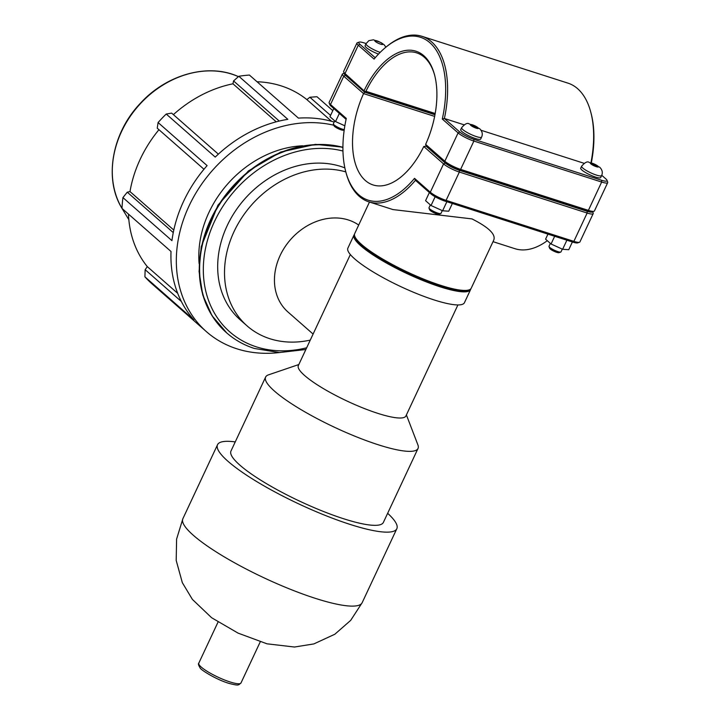 <?xml version="1.0" encoding="UTF-8"?>
<svg xmlns="http://www.w3.org/2000/svg" width="721" height="721" viewBox="0 0 721 721"><rect width="100%" height="100%" fill="white"/><g stroke="black" fill="none" stroke-linecap="round" stroke-linejoin="round"><path stroke-width="1.08" d="M470.777 288.869A64.349 12.428 -154.9 0 1 470.552 289.635L464.432 302.712A64.349 12.428 -154.9 0 1 434.024 299.9A64.349 12.428 -154.9 0 1 373.983 272.439A64.349 12.428 -154.9 0 1 347.882 248.123L354.011 235.046A64.349 12.428 -154.9 0 1 354.462 234.379M470.552 289.635A64.349 12.428 -154.9 0 1 440.152 286.823A64.349 12.428 -154.9 0 1 380.111 259.362A64.349 12.428 -154.9 0 1 354.011 235.046M457.916 304.938L405.914 415.963A59.401 11.473 -154.9 0 1 377.849 413.367A59.401 11.473 -154.9 0 1 322.422 388.015A59.401 11.473 -154.9 0 1 298.341 365.565L350.343 254.549M406.401 414.926L417.892 444.857A84.15 16.25 -154.9 0 1 418.027 448.453A84.15 16.25 -154.9 0 1 378.273 444.776A84.15 16.25 -154.9 0 1 299.747 408.861A84.15 16.25 -154.9 0 1 265.625 377.056A84.15 16.25 -154.9 0 1 268.473 374.857L298.818 364.538M418.027 448.453L383.374 522.428A84.15 16.25 -154.9 0 1 343.62 518.75A84.15 16.25 -154.9 0 1 265.094 482.836A84.15 16.25 -154.9 0 1 230.972 451.031L265.625 377.056M387.646 513.298A98.993 19.125 -154.9 0 1 396.82 528.727A98.993 19.125 -154.9 0 1 350.046 524.401A98.993 19.125 -154.9 0 1 257.667 482.151A98.993 19.125 -154.9 0 1 217.526 444.731A98.993 19.125 -154.9 0 1 235.244 441.91M279.333 352.551A124.724 101.913 -48.7 0 1 206.422 331.669L201.024 326.919A124.724 101.913 -48.7 0 1 200.735 326.667L151.725 283.614A124.724 101.913 -48.7 0 1 144.903 276.81L193.904 319.872A124.724 101.913 -48.7 0 1 171.012 251.485L122.011 208.432A124.724 101.913 -48.7 0 1 122.931 197.599L171.94 240.652A124.724 101.913 -48.7 0 1 207.098 165.605L158.088 122.552L157.241 128.203L203.971 169.255M218.355 154.15L171.652 113.116L166.227 114.035L215.237 157.088A124.724 101.913 -48.7 0 1 287.841 119.335L238.84 76.282L233.559 80.932L279.234 121.065M238.84 76.282A124.724 101.913 -48.7 0 1 249.421 75.065L298.422 118.118A124.724 101.913 -48.7 0 1 334.183 122.065M173.797 230.062L129.996 191.588A116 94.775 -48.7 0 1 158.944 129.708M173.265 232.595L127.266 192.183L129.996 191.588M206.422 331.669A124.724 101.913 -48.7 0 1 206.134 331.417A124.724 101.913 -48.7 0 1 189.028 205.99A124.724 101.913 -48.7 0 1 333.832 125.247M199.113 263.643A99.777 81.527 -48.7 0 1 302.667 145.786M181.359 301.486L145.146 269.672L144.903 276.81M145.146 269.672L147.318 266.644A116 94.775 -48.7 0 1 128.482 214.119M127.266 192.183L122.931 197.599M158.088 122.552A124.724 101.913 -48.7 0 1 166.227 114.035M173.382 114.639A116 94.775 -48.7 0 1 232.964 83.807L233.559 80.932M257.027 81.752A116 94.775 -48.7 0 1 306.894 99.615L309.868 97.245L330.56 115.423M332.796 110.646L316.952 96.722L309.868 97.245M276.233 121.822L232.964 83.807M331.597 121.317L306.894 99.615M177.708 293.348L147.318 266.644M310.264 340.105A93.541 76.435 -48.7 0 1 269.888 338.726A93.541 76.435 -48.7 0 1 247.078 325.883L240.255 319.881A93.541 76.435 -48.7 0 1 236.299 209.775A93.541 76.435 -48.7 0 1 344.863 167.894M313.094 334.066L287.985 312.013A56.13 45.865 -48.7 0 1 288.887 241.58A56.13 45.865 -48.7 0 1 358.697 225.042M247.078 325.883A93.541 76.435 -48.7 0 1 241.093 218.842A93.541 76.435 -48.7 0 1 345.828 171.904M547.302 240.688A86.926 47.216 107.8 0 1 514.893 248.682L493.029 241.67M345.756 171.643L346.08 172.86A86.926 47.216 -72.2 0 0 368.864 201.844A86.926 47.216 -72.2 0 0 415.44 180.286L430.843 193.814A11.41 2.208 25.1 0 0 444.911 201.087L572.69 242.067A11.41 2.208 25.1 0 0 577.701 242.869L579.486 242.256A12.807 2.469 -154.9 0 1 573.871 241.364L446.092 200.375A12.807 2.469 -154.9 0 1 430.311 192.228L414.512 178.339A85.529 46.459 107.8 0 1 345.756 171.643A85.529 46.459 107.8 0 1 346.296 118.415L330.497 104.527A12.807 2.469 -154.9 0 1 329.164 102.932A12.807 2.469 -154.9 0 1 329.137 102.382L342.403 74.056A12.807 2.469 25.1 0 0 343.764 76.21L363.564 93.604L364.646 92.189L345.458 75.326A11.41 2.208 -154.9 0 1 344.241 73.416M469.047 289.887A64.349 12.428 -154.9 0 1 440.819 285.39A64.349 12.428 -154.9 0 1 354.786 236.362L355.462 238.128A62.961 12.158 25.1 0 0 439.639 286.102A62.961 12.158 25.1 0 0 467.253 290.5L469.047 289.887A64.349 12.428 -154.9 0 0 471.228 288.202L493.696 240.237C496.111 234.532 488.865 227.421 471.967 218.905L392.981 209.577L368.864 201.844M378.507 54.093A11.04 2.136 -154.9 0 1 365.087 45.675L366.007 43.711A11.04 2.136 -154.9 0 0 367.178 45.567A11.04 2.136 -154.9 0 0 380.165 52.39M334.733 120.876L333.372 123.787A6.624 1.28 25.1 0 0 333.381 124.075A6.624 1.28 25.1 0 0 342.241 129.122A6.624 1.28 25.1 0 0 344.259 129.609M344.214 129.897L343.349 130.195A5.236 1.009 -154.9 0 1 341.06 129.825A5.236 1.009 -154.9 0 1 334.057 125.842L333.381 124.075M339.348 113.431L335.535 121.579L344.854 125.787M333.787 108.547L329.957 116.712L335.535 121.579M475.472 138.558A11.04 2.136 -154.9 0 1 465.171 133.845A11.04 2.136 -154.9 0 1 460.692 129.672L461.611 127.716A11.04 2.136 25.1 0 0 462.783 129.564A11.04 2.136 25.1 0 0 476.392 136.593A11.04 2.136 25.1 0 0 481.601 137.08L480.682 139.036A11.04 2.136 -154.9 0 1 475.472 138.558M442.279 210.622L440.973 213.407A6.624 1.28 -154.9 0 1 440.747 213.578A6.624 1.28 -154.9 0 1 434.43 211.758A6.624 1.28 -154.9 0 1 428.986 208.072A6.624 1.28 -154.9 0 1 428.977 207.783L430.338 204.89M428.986 208.072L429.671 209.838A5.236 1.009 25.1 0 0 433.97 212.749A5.236 1.009 25.1 0 0 438.954 214.191L440.747 213.578M429.383 192.534L425.57 200.681L431.032 205.512L435.151 196.734M446.867 201.709L442.622 210.775L431.032 205.512M452.364 203.475L448.732 211.217L442.622 210.775M562.29 249.115L560.992 251.899A6.624 1.28 -154.9 0 1 560.767 252.071A6.624 1.28 -154.9 0 1 554.449 250.25A6.624 1.28 -154.9 0 1 549.005 246.564A6.624 1.28 -154.9 0 1 548.996 246.285L550.348 243.383M549.005 246.564L549.681 248.33A5.236 1.009 25.1 0 0 553.98 251.241A5.236 1.009 25.1 0 0 558.973 252.683L560.767 252.071M547.942 234.136L545.59 239.174L551.051 244.004L554.665 236.29M566.877 240.21L562.632 249.277L551.051 244.004M572.375 241.968L568.752 249.709L562.632 249.277M601.62 175.573L600.701 177.528A11.04 2.136 -154.9 0 1 595.483 177.051A11.04 2.136 -154.9 0 1 585.182 172.337A11.04 2.136 -154.9 0 1 580.711 168.164L581.631 166.209A11.04 2.136 25.1 0 0 582.802 168.056A11.04 2.136 25.1 0 0 596.402 175.086A11.04 2.136 25.1 0 0 601.62 175.573C602.936 172.679 602.314 169.904 599.737 167.236L589.039 162.297C587.291 161.162 584.821 162.468 581.631 166.209M343.674 71.938L344.359 73.704A11.41 2.208 25.1 0 0 345.548 75.128L364.772 91.468L345.017 73.542A12.807 2.469 -154.9 0 1 343.674 71.938A12.807 2.469 -154.9 0 1 343.656 71.388L356.922 43.071A12.807 2.469 25.1 0 0 358.283 45.216L374.082 59.095A85.529 46.459 107.8 0 1 385.6 47.433A85.529 46.459 107.8 0 1 433.979 47.045A85.529 46.459 107.8 0 1 442.297 119.028L458.096 132.907A12.807 2.469 25.1 0 0 473.877 141.064L601.656 182.053A12.807 2.469 25.1 0 0 607.704 182.611A12.807 2.469 25.1 0 0 607.686 182.062L607.01 180.295A11.41 2.208 -154.9 0 1 601.638 180.286L473.85 139.297A11.41 2.208 -154.9 0 1 459.782 132.033L444.379 118.496A86.926 47.216 -72.2 0 0 421.956 36.311A86.926 47.216 -72.2 0 0 386.564 46.631L385.6 47.433M591.337 162.784A85.529 46.459 -72.2 0 0 591.094 113.341L590.769 112.125A86.926 47.216 107.8 0 1 590.959 162.676M375.226 57.734L359.968 44.342A11.41 2.208 -154.9 0 1 359.148 42.124L357.355 42.737A12.807 2.469 25.1 0 0 356.922 43.071M607.704 182.611L594.437 210.929A12.807 2.469 -154.9 0 1 594.005 211.271A12.807 2.469 -154.9 0 1 588.39 210.37L460.611 169.39A12.807 2.469 -154.9 0 1 444.83 161.234L425.633 144.371A70.928 38.528 -72.2 0 0 434.547 74.831A70.928 38.528 -72.2 0 0 364.213 90.404M425.633 144.371L426.174 145.966L445.362 162.829A11.41 2.208 25.1 0 0 459.43 170.093L587.209 211.082A11.41 2.208 25.1 0 0 592.211 211.875L594.005 211.271M364.772 91.468L365.926 91.288A69.54 37.771 107.8 0 1 416.648 52.858A69.54 37.771 107.8 0 1 434.709 75.444M435.187 113.503L365.926 91.288M364.736 91.991L434.997 114.531M421.956 36.311L567.986 83.149A86.926 47.216 107.8 0 1 590.769 112.125M442.297 119.028L444.379 118.496L464.153 124.841M601.747 175.293L605.82 178.871A11.41 2.208 -154.9 0 1 607.01 180.295M359.148 42.124A11.41 2.208 -154.9 0 1 364.15 42.918L366.088 43.539M584.163 163.334L481.024 130.249M592.509 211.776A11.41 2.208 -154.9 0 1 587.119 211.28L459.331 170.291A11.41 2.208 -154.9 0 1 445.272 163.018L426.084 146.165L423.777 146.507A69.54 37.771 107.8 0 1 373.054 184.936A69.54 37.771 107.8 0 1 363.564 93.604L434.646 116.396M344.187 73.263L342.835 73.722A12.807 2.469 25.1 0 0 342.403 74.056M423.777 146.507L443.577 163.901A12.807 2.469 25.1 0 0 459.358 172.058L587.137 213.037A12.807 2.469 25.1 0 0 593.194 213.596A12.807 2.469 25.1 0 0 593.167 213.055L592.662 211.722M593.194 213.596L579.918 241.923A12.807 2.469 -154.9 0 1 579.486 242.256M434.961 114.738L364.646 92.189M414.512 178.339L415.44 180.286M329.164 102.932L329.839 104.698A11.41 2.208 25.1 0 0 331.029 106.122L346.089 119.353M426.084 146.165L426.58 146.327M354.786 236.362A64.349 12.428 -154.9 0 1 354.687 233.613L369.467 202.042M229.981 681.931A23.306 4.506 -154.9 0 1 208.234 671.99A23.306 4.506 -154.9 0 1 198.78 663.176C198.068 663.726 198.5 665.285 200.087 667.862C200.267 669.53 215.462 679.209 228.35 683.193C240.03 686.383 237.921 684.355 238.957 684.671L240.994 682.949A23.306 4.506 -154.9 0 1 229.981 681.931M362.167 602.693A98.993 19.125 -154.9 0 1 315.392 598.367A98.993 19.125 -154.9 0 1 223.014 556.125A98.993 19.125 -154.9 0 1 182.873 518.705L176.6 539.101L176.194 560.424L182.332 582.667L192.39 599.403L211.595 617.708L238.092 633.128L266.986 643.817L294.474 647.025L313.86 643.916L334.832 634.246L350.685 620.375L362.167 602.693L396.82 528.727M306.659 347.792A109.475 89.449 -48.7 0 1 256.433 346.873A109.475 89.449 -48.7 0 1 213.317 224.069A109.475 89.449 -48.7 0 1 342.962 151.022M342.917 147.49A112.251 91.72 131.3 0 0 218.769 205.602A112.251 91.72 131.3 0 0 226.7 332.877C234.731 339.915 243.959 345.107 254.378 348.468L279.415 352.551L305.866 349.496M226.538 332.741A112.251 91.72 -48.7 0 1 226.376 332.597A112.251 91.72 -48.7 0 1 218.553 205.152A112.251 91.72 -48.7 0 1 342.926 147.291M128.852 219.698L122.173 208.657A90.801 74.2 -48.7 0 1 122.065 208.486L122.173 208.657C103.617 179.322 111.791 133.088 140.379 103.283C166.641 74.398 208.45 62.817 238.236 76.561L238.426 76.642M122.011 208.387A90.801 74.2 -48.7 0 1 138.522 105.735A90.801 74.2 -48.7 0 1 238.236 76.561M376.849 40.836A4.416 0.856 25.1 0 0 375.226 41.376A4.416 0.856 25.1 0 0 380.67 44.188A4.416 0.856 25.1 0 0 382.292 43.648A4.416 0.856 25.1 0 0 376.849 40.836M470.831 125.373A4.416 0.856 -154.9 0 1 472.453 124.832A4.416 0.856 -154.9 0 1 477.897 127.644A4.416 0.856 -154.9 0 1 476.275 128.194A4.416 0.856 -154.9 0 1 470.831 125.373M590.85 163.874A4.416 0.856 -154.9 0 1 592.464 163.325A4.416 0.856 -154.9 0 1 597.907 166.136A4.416 0.856 -154.9 0 1 596.294 166.686A4.416 0.856 -154.9 0 1 590.85 163.874M345.548 75.128L345.017 73.542L358.283 45.216L359.968 44.342M459.782 132.033L458.096 132.907L444.83 161.234L445.362 162.829M459.43 170.093L460.611 169.39L473.877 141.064L473.85 139.297M587.209 211.082L588.39 210.37L601.656 182.053L601.638 180.286M345.458 75.326L343.764 76.21L330.497 104.527L331.029 106.122M445.272 163.018L443.577 163.901L430.311 192.228L430.843 193.814M587.119 211.28L587.137 213.037L573.871 241.364L572.69 242.067M459.331 170.291L459.358 172.058L446.092 200.375L444.911 201.087M218.021 622.097L198.78 663.176M260.236 641.879L240.994 682.949M217.526 444.731L182.873 518.705M226.7 332.877L212.019 315.699L202.745 294.961L199.059 271.475L201.222 246.681L217.931 205.206L248.421 170.931L280.784 152.014L315.483 144.353L342.926 147.192M385.933 47.153L384.122 44.747L381.22 42.692L373.415 39.799L368.837 40.673L366.007 43.711M481.601 137.08C482.926 134.187 482.295 131.411 479.726 128.744L469.02 123.796C467.271 122.669 464.802 123.967 461.611 127.716"/></g></svg>
